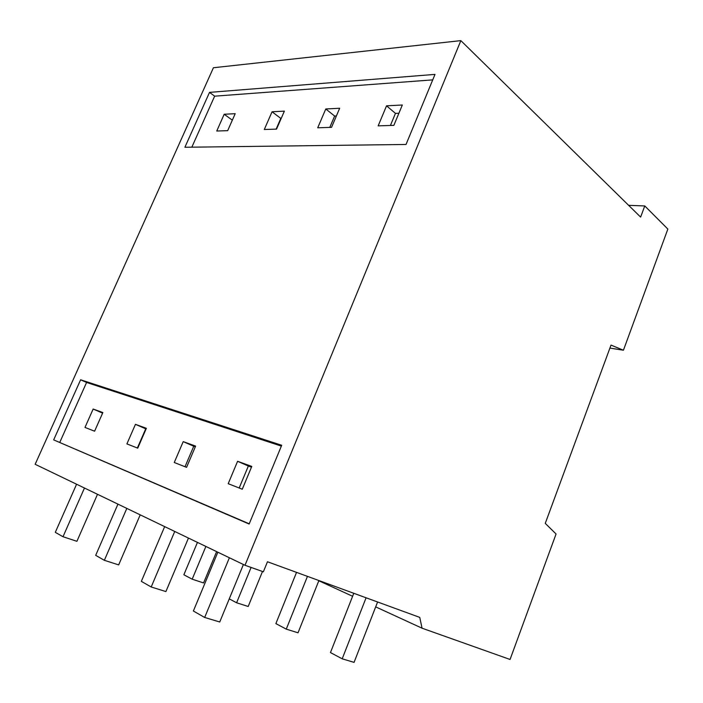 <?xml version="1.0" encoding="UTF-8"?>
<svg xmlns="http://www.w3.org/2000/svg" width="703" height="703" viewBox="0 0 703 703"><rect width="100%" height="100%" fill="white"/><g stroke="black" fill="none" stroke-linecap="round" stroke-linejoin="round"><path stroke-width="1.05" d="M244.996 565.274L460.852 40.625L213.431 67.743L35.15 464.288L244.996 565.274L263.37 571.803L267.474 561.759L419.761 617.392L422.046 628.192L510.062 659.467L556.064 533.99L545.264 523.366L611.021 345.094L623.438 350.226L609.914 348.09M209.503 92.383L434.999 74.386L406.035 144.458L184.898 147.261L209.503 92.383L214.652 96.17L432.732 79.878M281.358 446.097L86.574 382.467L80.625 379.787L281.701 445.263L249.143 524.034L53.674 439.885L249.231 523.805M422.046 628.192L375.683 606.882M352.607 596.285L318.819 580.757M386.545 105.819L402.336 105.002L393.856 125.362L378.152 125.863L386.545 105.819L395.455 113.376L390.411 125.468M237.588 461.291L251.779 466.423L242.28 489.218L228.203 483.69L237.588 461.291L248.352 466.036L239.187 488.005M251.472 467.17L248.352 466.036M398.909 113.218L395.455 113.376M623.438 350.226L667.85 229.073L644.765 205.953L628.623 205.32M460.852 40.625L640.618 217.095L644.765 205.953M86.574 382.467L59.808 442.319M183.219 441.625L195.619 446.106L186.567 467.337L174.265 462.504L183.219 441.625L193.756 446.229L185.012 466.722M135.451 424.34L126.9 443.901L137.735 448.154L146.373 428.294L135.451 424.34L145.732 428.812L137.375 448.013M93.156 409.041L102.858 412.547L94.597 431.211L84.984 427.433L93.156 409.041L102.603 413.127M214.652 96.17L191.831 147.173M325.779 108.974L339.672 108.253L331.535 127.348L317.721 127.797L325.779 108.974L334.637 116.048L329.786 127.41M272.052 111.768L264.302 129.501L276.543 129.115L284.372 111.127L272.052 111.768L280.805 118.412L276.138 129.124M224.195 114.255L235.197 113.684L227.675 130.67L216.744 131.022L224.195 114.255L232.324 120.16M80.625 379.787L53.674 439.885M336.386 115.969L334.637 116.048M195.32 446.8L193.756 446.229M366.078 597.787L342.194 658.808L330.454 652.577L353.785 593.288M377.59 601.988L354.066 662.375L342.194 658.808M217.851 552.215L193.378 611.021L204.67 617.462L229.389 557.769M243.405 564.509L219.74 621.988L204.67 617.462M307.448 576.363L286.27 629.132L275.875 623.614L296.534 572.374M318.898 580.546L298.028 632.797L286.27 629.132M164.66 526.617L141.338 581.363L151.198 586.987L174.739 531.468M188.457 538.067L165.899 591.575L151.198 586.987M251.094 567.444L236.603 602.77L229.257 598.868M262.483 571.495L248.194 606.487L236.603 602.77M117.937 504.13L95.687 555.352L104.36 560.3L126.821 508.401M140.213 514.851L118.675 564.896L104.36 560.3M205.882 546.451L192.183 579.193L183.861 574.773L197.455 542.4M216.621 551.627L203.58 582.936L192.183 579.193M76.574 484.226L55.309 532.338L63.006 536.732L84.465 488.023M97.506 494.297L76.917 541.301L63.006 536.732"/></g></svg>
